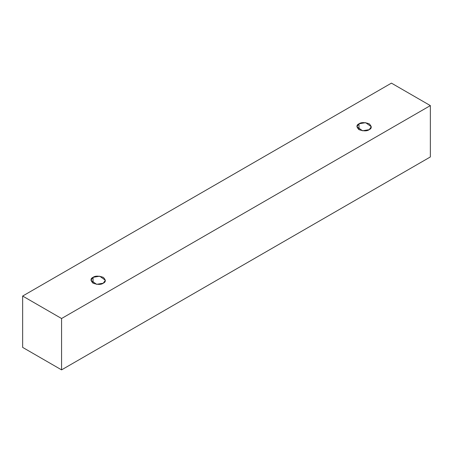 <?xml version="1.0" encoding="UTF-8"?>
<svg xmlns="http://www.w3.org/2000/svg" width="453" height="453" viewBox="0 0 453 453"><rect width="100%" height="100%" fill="white"/><g stroke="black" fill="none" stroke-linecap="round" stroke-linejoin="round"><path stroke-width="0.68" d="M61.568 369.869L430.35 156.953L430.35 105.6L61.568 318.516L61.568 369.869L61.568 318.516L22.65 296.047L391.432 83.131L430.35 105.6L430.35 156.953L61.568 369.869L22.65 347.4L22.65 296.047L22.65 347.4L61.568 369.869M61.568 318.516L430.35 105.6L391.432 83.131L22.65 296.047L61.568 318.516M93.069 277.321C95.192 275.764 98.59 275.764 103.261 277.321C105.962 280.022 105.962 281.981 103.261 283.204C101.144 284.761 97.746 284.761 93.069 283.204C90.374 280.509 90.374 278.544 93.069 277.321L90.962 280.265L96.625 284.325L103.261 283.204L105.373 280.265L99.711 276.2L93.069 277.321L93.069 283.204L93.069 277.321M359.002 123.788C361.12 122.231 364.518 122.231 369.195 123.788C371.896 126.489 371.896 128.448 369.195 129.671C367.077 131.228 363.68 131.228 359.002 129.671C356.301 126.97 356.301 125.011 359.002 123.788L356.89 126.727L362.559 130.792L369.195 129.671L371.307 126.727L365.639 122.667L359.002 123.788L359.002 129.671L359.002 123.788"/></g></svg>
